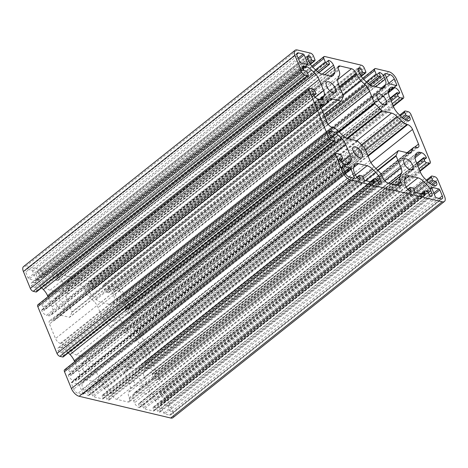 <?xml version="1.0" encoding="UTF-8"?>
<svg xmlns="http://www.w3.org/2000/svg" width="468" height="468" viewBox="0 0 468 468"><rect width="100%" height="100%" fill="white"/><g stroke="black" fill="none" stroke-linecap="round" stroke-linejoin="round"><path stroke-width="0.35" stroke-dasharray="2.34 1.75" d="M57.225 298.04A6.716 3.212 51.5 0 0 55.306 298.315A6.716 3.212 51.5 0 0 55.944 304.071A6.716 3.212 51.5 0 0 61.758 309.096A6.716 3.212 51.5 0 0 63.677 308.821A6.716 3.212 51.5 0 0 63.04 303.059A6.716 3.212 51.5 0 0 57.225 298.04M108.067 310.114A6.716 3.212 51.5 0 0 106.154 310.389A6.716 3.212 51.5 0 0 106.786 316.146A6.716 3.212 51.5 0 0 112.601 321.171A6.716 3.212 51.5 0 0 114.52 320.896A6.716 3.212 51.5 0 0 113.882 315.134A6.716 3.212 51.5 0 0 108.067 310.114M134.743 375.143A6.716 3.212 51.5 0 0 132.824 375.418A6.716 3.212 51.5 0 0 133.456 381.18A6.716 3.212 51.5 0 0 139.277 386.199A6.716 3.212 51.5 0 0 141.19 385.925A6.716 3.212 51.5 0 0 140.558 380.168A6.716 3.212 51.5 0 0 134.743 375.143M83.895 363.069A6.716 3.212 51.5 0 0 81.976 363.344A6.716 3.212 51.5 0 0 82.614 369.1A6.716 3.212 51.5 0 0 88.429 374.125A6.716 3.212 51.5 0 0 90.347 373.85A6.716 3.212 51.5 0 0 89.71 368.094A6.716 3.212 51.5 0 0 83.895 363.069M172.938 417.696A7.903 3.779 51.5 0 0 173.096 412.723L444.6 196.484M113.531 290.429L117.135 299.21A0.989 0.474 51.5 0 0 118.106 300.169L124.968 301.801A0.989 0.474 51.5 0 0 125.248 301.761A0.989 0.474 51.5 0 0 125.272 301.14L122.803 295.127A4.347 2.077 51.5 0 0 118.539 290.885L113.835 289.768A0.989 0.474 51.5 0 0 113.554 289.809A0.989 0.474 51.5 0 0 113.531 290.429L385.035 74.19M160.208 404.229L163.806 413.01A0.989 0.474 51.5 0 0 164.777 413.975L169.48 415.093A4.347 2.077 51.5 0 0 170.721 414.911A4.347 2.077 51.5 0 0 170.808 412.179L168.345 406.165A0.989 0.474 51.5 0 0 167.374 405.2L160.512 403.568A0.989 0.474 51.5 0 0 160.226 403.609A0.989 0.474 51.5 0 0 160.208 404.229L431.712 187.99M36.288 280.01L32.69 271.229A0.989 0.474 51.5 0 0 31.719 270.264L27.015 269.147A4.347 2.077 51.5 0 0 25.775 269.322A4.347 2.077 51.5 0 0 25.687 272.06L28.156 278.074A0.989 0.474 51.5 0 0 29.121 279.039L35.989 280.671A0.989 0.474 51.5 0 0 36.27 280.63A0.989 0.474 51.5 0 0 36.288 280.01L307.084 64.332M82.965 393.81L79.361 385.029A0.989 0.474 51.5 0 0 78.396 384.07L71.528 382.438A0.989 0.474 51.5 0 0 71.247 382.479A0.989 0.474 51.5 0 0 71.23 383.099L73.698 389.113A4.347 2.077 51.5 0 0 77.957 393.354L82.66 394.471A0.989 0.474 51.5 0 0 82.941 394.43A0.989 0.474 51.5 0 0 82.965 393.81L353.755 178.138M428.103 192.342L156.599 408.582L157.698 411.267A0.989 0.474 51.5 0 0 158.67 412.232A4.937 2.358 51.5 0 0 160.079 412.027A4.937 2.358 51.5 0 0 160.179 408.921L159.377 406.955A9.881 4.721 51.5 0 0 155.154 400.766L151.878 397.507A9.881 4.721 51.5 0 0 146.408 394.056L137.744 391.997A9.881 4.721 51.5 0 0 134.924 392.4A9.881 4.721 51.5 0 0 134.228 393.313L133.204 395.554A9.881 4.721 51.5 0 0 133.696 400.86L134.503 402.825A4.937 2.358 51.5 0 0 139.347 407.64A0.989 0.474 51.5 0 0 139.628 407.599A0.989 0.474 51.5 0 0 139.651 406.979L138.551 404.299L408.073 189.634M410.354 187.399L138.85 403.632A0.989 0.474 51.5 0 0 138.569 403.673A0.989 0.474 51.5 0 0 138.551 404.299M138.85 403.632L140.757 404.089L412.261 187.849M414.198 189.774L142.699 406.013A1.977 0.942 51.5 0 0 140.757 404.089M142.699 406.013L143.465 407.885A0.989 0.474 51.5 0 0 144.431 408.851L153.586 411.021A0.989 0.474 51.5 0 0 153.867 410.98A0.989 0.474 51.5 0 0 153.89 410.36L153.118 408.494L422.282 194.115M425.225 190.926L153.726 407.166A1.977 0.942 51.5 0 0 153.159 407.248A1.977 0.942 51.5 0 0 153.118 408.494M153.726 407.166L155.633 407.622L427.132 191.383M156.599 408.582A0.989 0.474 51.5 0 0 155.633 407.622M377.255 180.268L105.756 396.507L106.856 399.192A0.989 0.474 51.5 0 0 107.827 400.158A4.937 2.358 51.5 0 0 109.237 399.953A4.937 2.358 51.5 0 0 109.337 396.846L108.529 394.881A9.881 4.721 51.5 0 0 104.311 388.692L101.029 385.427A9.881 4.721 51.5 0 0 95.56 381.982L86.896 379.922A9.881 4.721 51.5 0 0 84.076 380.326A9.881 4.721 51.5 0 0 83.38 381.239L82.356 383.479A9.881 4.721 51.5 0 0 82.854 388.785L83.661 390.745A4.937 2.358 51.5 0 0 88.505 395.565A0.989 0.474 51.5 0 0 88.785 395.524A0.989 0.474 51.5 0 0 88.803 394.904L87.703 392.219L357.224 177.559M359.512 175.319L88.007 391.558A0.989 0.474 51.5 0 0 87.727 391.599A0.989 0.474 51.5 0 0 87.703 392.219M88.007 391.558L89.914 392.014L361.413 175.775M363.355 177.7L91.851 393.939A1.977 0.942 51.5 0 0 89.914 392.014M91.851 393.939L92.617 395.811A0.989 0.474 51.5 0 0 93.588 396.776L102.738 398.947A0.989 0.474 51.5 0 0 103.024 398.906A0.989 0.474 51.5 0 0 103.042 398.286L102.276 396.414L371.434 182.04M374.382 178.852L102.878 395.091A1.977 0.942 51.5 0 0 102.316 395.173A1.977 0.942 51.5 0 0 102.276 396.414M102.878 395.091L104.785 395.548L376.29 179.308M105.756 396.507A0.989 0.474 51.5 0 0 104.785 395.548M323.844 114.654L69.416 317.298L60.138 315.093A9.881 4.721 51.5 0 0 57.318 315.496A9.881 4.721 51.5 0 0 56.616 316.409L55.218 319.48A9.881 4.721 -128.5 0 1 54.516 320.393A9.881 4.721 -128.5 0 1 51.696 320.791L51 320.627A4.937 2.358 51.5 0 0 49.59 320.826A4.937 2.358 51.5 0 0 49.485 323.938L55.487 338.569A4.937 2.358 51.5 0 0 60.331 343.389L61.033 343.553A9.881 4.721 -128.5 0 1 66.503 346.999L71.001 351.474A9.881 4.721 51.5 0 0 76.471 354.925L85.749 357.125L357.254 140.886M357.804 141.231L86.299 357.47A0.989 0.474 51.5 0 0 85.749 357.125M86.299 357.47L93.097 364.233L364.595 147.993M365.017 148.613L93.518 364.853A0.989 0.474 51.5 0 0 93.097 364.233M93.518 364.853L98.385 376.722A9.881 4.721 51.5 0 0 102.603 382.912L107.102 387.387A9.881 4.721 -128.5 0 1 111.32 393.576L111.688 394.471A4.937 2.358 51.5 0 0 116.532 399.286L127.975 402.006A4.937 2.358 51.5 0 0 129.384 401.801A4.937 2.358 51.5 0 0 129.484 398.695L129.115 397.8A9.881 4.721 -128.5 0 1 128.624 392.494L130.022 389.423A9.881 4.721 51.5 0 0 129.531 384.117L124.658 372.247L377.963 170.504M377.641 170.188L124.611 371.715A0.989 0.474 51.5 0 0 124.658 372.247M124.611 371.715L126.729 367.076L375.991 168.55L126.799 366.982A0.989 0.474 51.5 0 0 126.729 367.076M398.584 150.702L127.08 366.941A0.989 0.474 51.5 0 0 126.799 366.982M127.08 366.941L136.363 369.147A9.881 4.721 51.5 0 0 139.183 368.743A9.881 4.721 51.5 0 0 139.879 367.83L141.283 364.759A9.881 4.721 -128.5 0 1 141.979 363.847A9.881 4.721 -128.5 0 1 144.799 363.449L145.501 363.613A4.937 2.358 51.5 0 0 146.911 363.414A4.937 2.358 51.5 0 0 147.011 360.301L141.008 345.671A4.937 2.358 51.5 0 0 136.165 340.85L135.463 340.686A9.881 4.721 -128.5 0 1 129.993 337.235L125.494 332.766A9.881 4.721 51.5 0 0 120.024 329.314L110.746 327.114L347.496 138.551M346.829 138.3L110.196 326.769A0.989 0.474 51.5 0 0 110.746 327.114M110.196 326.769L103.405 320.007L339.341 132.093M338.809 131.561L102.983 319.387A0.989 0.474 51.5 0 0 103.405 320.007M102.983 319.387L98.11 307.517A9.881 4.721 51.5 0 0 93.892 301.328L89.394 296.852A9.881 4.721 -128.5 0 1 85.176 290.663L84.807 289.768A4.937 2.358 51.5 0 0 79.964 284.954L68.527 282.233A4.937 2.358 51.5 0 0 67.117 282.432A4.937 2.358 51.5 0 0 67.012 285.544L67.38 286.439A9.881 4.721 -128.5 0 1 67.878 291.745L66.474 294.817A9.881 4.721 51.5 0 0 66.971 300.123L71.838 311.992L343.342 95.753M343.389 96.285L71.885 312.525A0.989 0.474 51.5 0 0 71.838 311.992M71.885 312.525L69.767 317.164L341.271 100.924M69.416 317.298A0.989 0.474 51.5 0 0 69.697 317.257A0.989 0.474 51.5 0 0 69.767 317.164M426.377 180.162L159.962 392.354A1.977 0.942 51.5 0 1 160.524 392.272L163.256 392.921A2.966 1.416 -128.5 0 1 166.163 395.811L173.096 412.723M64.531 369.796A2.966 1.416 -128.5 0 1 65.38 369.679L68.112 370.328A1.977 0.942 51.5 0 1 70.048 372.253L71.048 374.692A0.989 0.474 51.5 0 1 71.031 375.313A0.989 0.474 51.5 0 1 70.75 375.354L340.488 160.518M339.768 158.927L68.65 374.856L70.75 375.354M68.65 374.856A0.989 0.474 51.5 0 0 68.369 374.897A0.989 0.474 51.5 0 0 68.351 375.517A4.937 2.358 51.5 0 0 73.195 380.338L344.694 164.098M346.232 164.461L74.728 380.7L73.195 380.338M74.728 380.7A9.881 4.721 51.5 0 0 77.548 380.303A9.881 4.721 51.5 0 0 78.244 379.39L79.267 377.149A9.881 4.721 51.5 0 0 78.776 371.844L74.634 361.752M68.293 352.866L66.731 351.31A9.881 4.721 51.5 0 0 61.261 347.864L329.566 134.17M329.302 132.789L59.723 347.496L61.261 347.864M59.723 347.496A4.937 2.358 51.5 0 0 58.313 347.701A4.937 2.358 51.5 0 0 58.213 350.807A0.989 0.474 51.5 0 0 59.184 351.772L330.683 135.533M63.209 356.914A1.977 0.942 51.5 0 0 63.25 355.674L62.25 353.235A0.989 0.474 51.5 0 0 61.279 352.269L59.184 351.772M37.861 304.767A2.966 1.416 -128.5 0 1 38.709 304.65L41.441 305.294A1.977 0.942 51.5 0 1 43.378 307.224L44.378 309.664A0.989 0.474 51.5 0 1 44.361 310.284A0.989 0.474 51.5 0 1 44.08 310.325L313.817 95.49M313.098 93.892L41.98 309.828L44.08 310.325M41.98 309.828A0.989 0.474 51.5 0 0 41.699 309.869A0.989 0.474 51.5 0 0 41.675 310.489A4.937 2.358 51.5 0 0 46.525 315.309L318.024 99.07M319.562 99.432L48.058 315.672L46.525 315.309M48.058 315.672A9.881 4.721 51.5 0 0 50.877 315.268A9.881 4.721 51.5 0 0 51.574 314.361L52.597 312.121A9.881 4.721 51.5 0 0 52.1 306.815L47.964 296.724M41.623 287.838L40.061 286.281A9.881 4.721 51.5 0 0 34.591 282.83L302.895 69.141M302.632 67.761L33.052 282.467L34.591 282.83M33.052 282.467A4.937 2.358 51.5 0 0 31.643 282.666A4.937 2.358 51.5 0 0 31.543 285.778A0.989 0.474 51.5 0 0 32.514 286.744L304.013 70.504M36.539 291.886A1.977 0.942 51.5 0 0 36.58 290.64L35.58 288.2A0.989 0.474 51.5 0 0 34.609 287.241L32.514 286.744M23.564 266.544A7.903 3.779 -128.5 0 1 25.816 266.222L39.037 269.363A2.966 1.416 -128.5 0 1 41.944 272.253L43.378 275.746A1.977 0.942 51.5 0 1 43.337 276.992A1.977 0.942 51.5 0 1 42.775 277.074L40.868 276.617A0.989 0.474 51.5 0 1 39.897 275.658L308.81 61.478M307.71 58.798L38.797 272.973L39.897 275.658M38.797 272.973A0.989 0.474 51.5 0 0 37.826 272.007A4.937 2.358 51.5 0 0 36.416 272.212A4.937 2.358 51.5 0 0 36.317 275.319L307.821 59.079M308.623 61.045L37.124 277.284L36.317 275.319M37.124 277.284A9.881 4.721 51.5 0 0 41.342 283.473L44.624 286.732A9.881 4.721 51.5 0 0 50.094 290.183L58.757 292.243A9.881 4.721 51.5 0 0 61.577 291.839A9.881 4.721 51.5 0 0 62.273 290.926L63.297 288.686A9.881 4.721 51.5 0 0 62.8 283.38L324.804 74.704M322.282 74.108L61.992 281.414L62.8 283.38M61.992 281.414A4.937 2.358 51.5 0 0 57.149 276.6A0.989 0.474 51.5 0 0 56.868 276.635A0.989 0.474 51.5 0 0 56.85 277.261L328.349 61.021M311.887 66.216L52.428 272.862A2.966 1.416 -128.5 0 0 52.369 274.728L53.802 278.226A1.977 0.942 51.5 0 0 55.739 280.151L57.646 280.601A0.989 0.474 51.5 0 0 57.927 280.566A0.989 0.474 51.5 0 0 57.95 279.94L56.85 277.261M52.428 272.862A2.966 1.416 -128.5 0 1 53.276 272.745L89.885 281.438A2.966 1.416 -128.5 0 1 92.787 284.328L94.22 287.826A1.977 0.942 51.5 0 1 94.185 289.066A1.977 0.942 51.5 0 1 93.618 289.148L91.71 288.692A0.989 0.474 51.5 0 1 90.745 287.732L359.658 73.552M358.558 70.873L89.645 285.047L90.745 287.732M89.645 285.047A0.989 0.474 51.5 0 0 88.674 284.082A4.937 2.358 51.5 0 0 87.264 284.287A4.937 2.358 51.5 0 0 87.165 287.393L358.663 71.154M359.471 73.119L87.966 289.359L87.165 287.393M87.966 289.359A9.881 4.721 51.5 0 0 92.184 295.548L95.466 298.812A9.881 4.721 51.5 0 0 100.936 302.258L109.6 304.317A9.881 4.721 51.5 0 0 112.419 303.913A9.881 4.721 51.5 0 0 113.116 303.001L114.139 300.76A9.881 4.721 51.5 0 0 113.648 295.454L375.646 86.779M373.131 86.182L112.841 293.494L113.648 295.454M112.841 293.494A4.937 2.358 51.5 0 0 107.997 288.674A0.989 0.474 51.5 0 0 107.71 288.715A0.989 0.474 51.5 0 0 107.693 289.335L379.197 73.096M362.735 78.291L103.276 284.936A2.966 1.416 -128.5 0 0 103.212 286.802L104.645 290.3A1.977 0.942 51.5 0 0 106.587 292.225L108.488 292.681A0.989 0.474 51.5 0 0 108.775 292.64A0.989 0.474 51.5 0 0 108.792 292.014L107.693 289.335M103.276 284.936A2.966 1.416 -128.5 0 1 104.118 284.819L117.339 287.955A7.903 3.779 -128.5 0 1 125.091 295.665L132.023 312.577A2.966 1.416 -128.5 0 1 131.964 314.443A2.966 1.416 -128.5 0 1 131.116 314.56L128.384 313.911A1.977 0.942 51.5 0 1 126.448 311.986L125.447 309.547A0.989 0.474 51.5 0 1 125.465 308.927A0.989 0.474 51.5 0 1 125.752 308.886L397.25 92.646M399.35 93.144L127.846 309.383L125.752 308.886M127.846 309.383A0.989 0.474 51.5 0 0 128.127 309.342A0.989 0.474 51.5 0 0 128.15 308.722A4.937 2.358 51.5 0 0 123.306 303.902L388.411 92.758M388.692 90.944L121.768 303.539L123.306 303.902M121.768 303.539A9.881 4.721 51.5 0 0 118.948 303.937A9.881 4.721 51.5 0 0 118.252 304.849L117.228 307.09A9.881 4.721 51.5 0 0 117.725 312.396L122.271 323.476A9.881 4.721 51.5 0 0 126.489 329.665L129.771 332.929A9.881 4.721 51.5 0 0 135.24 336.375L406.739 120.136M408.277 120.504L136.773 336.744L135.24 336.375M136.773 336.744A4.937 2.358 51.5 0 0 138.183 336.539A4.937 2.358 51.5 0 0 138.282 333.432A0.989 0.474 51.5 0 0 137.317 332.467L404.838 119.398M420.036 171.276L158.634 379.472A2.966 1.416 -128.5 0 0 158.699 377.606L139.493 330.782A2.966 1.416 -128.5 0 0 136.586 327.892L133.854 327.243A1.977 0.942 51.5 0 0 133.286 327.325A1.977 0.942 51.5 0 0 133.251 328.565L134.252 331.005A0.989 0.474 51.5 0 0 135.217 331.97L137.317 332.467M158.634 379.472A2.966 1.416 -128.5 0 1 157.792 379.589L155.054 378.94A1.977 0.942 51.5 0 1 153.118 377.015L152.118 374.575A0.989 0.474 51.5 0 1 152.141 373.955A0.989 0.474 51.5 0 1 152.422 373.914L423.92 157.675M426.02 158.172L154.516 374.412L152.422 373.914M154.516 374.412A0.989 0.474 51.5 0 0 154.803 374.371A0.989 0.474 51.5 0 0 154.82 373.751A4.937 2.358 51.5 0 0 149.976 368.93L415.081 157.786M415.362 155.979L148.438 368.568L149.976 368.93M148.438 368.568A9.881 4.721 51.5 0 0 145.618 368.971A9.881 4.721 51.5 0 0 144.922 369.878L143.898 372.118A9.881 4.721 51.5 0 0 144.396 377.424L148.941 388.504A9.881 4.721 51.5 0 0 153.159 394.694L156.441 397.958A9.881 4.721 51.5 0 0 161.91 401.409L433.409 185.17M434.947 185.533L163.443 401.772L161.91 401.409M163.443 401.772A4.937 2.358 51.5 0 0 164.853 401.573A4.937 2.358 51.5 0 0 164.952 398.461A0.989 0.474 51.5 0 0 163.987 397.496L431.508 184.427M159.962 392.354A1.977 0.942 51.5 0 0 159.921 393.6L160.922 396.033A0.989 0.474 51.5 0 0 161.887 396.999L163.987 397.496M389.604 83.93L118.106 300.169M124.968 301.801L396.472 85.562M117.135 299.21L388.639 82.971M386.41 77.536L118.539 290.885M113.835 289.768L384.953 73.833M388.797 83.269L122.803 295.127M396.063 85.463L125.272 301.14M436.281 197.736L164.777 413.975M169.48 415.093L440.985 198.853M163.806 413.01L435.31 196.771M433.772 193.027L167.374 405.2M160.512 403.568L431.625 187.639M439.189 198.426L170.808 412.179M168.345 406.165L434.31 194.331M298.122 58.09L31.719 270.264M27.015 269.147L296.829 54.253M32.69 271.229L298.654 59.401M300.626 62.8L29.121 279.039M35.989 280.671L307.488 64.432M297.192 55.821L25.687 272.06M28.156 278.074L299.655 61.834M344.793 171.891L78.396 384.07M71.528 382.438L342.646 166.503M79.361 385.029L345.337 173.195M349.461 177.115L77.957 393.354M82.66 394.471L354.165 178.232M345.197 172.873L73.698 389.113M342.728 166.86L71.23 383.099M405.727 177.074L134.228 393.313M133.204 395.554L404.703 179.314M404.662 179.408L137.744 391.997M406.242 187.106L146.408 394.056M413.724 188.955L151.878 397.507M416.38 192.717L155.154 400.766M428.284 192.787L159.377 406.955M160.179 408.921L429.086 194.746M430.174 195.993L158.67 412.232M415.935 192.611L144.431 408.851M153.586 411.021L425.084 194.782M139.347 407.64L410.851 191.4M406.008 186.586L134.503 402.825M133.696 400.86L405.2 184.62M354.884 164.999L83.38 381.239M82.356 383.479L353.861 167.24M353.82 167.333L86.896 379.922M355.399 175.032L95.56 381.982M362.875 176.881L101.029 385.427M365.531 180.642L104.311 388.692M377.436 180.706L108.529 394.881M109.337 396.846L378.243 182.672M379.326 183.918L107.827 400.158M365.087 180.537L93.588 396.776M102.738 398.947L374.242 182.707M88.505 395.565L360.003 179.326M355.159 174.505L83.661 390.745M82.854 388.785L354.352 172.546M338.007 130.765L66.503 346.999M71.001 351.474L342.506 135.234M61.033 343.553L332.537 127.314M60.331 343.389L331.835 127.15M326.992 122.329L55.487 338.569M320.99 107.698L49.485 323.938M320.58 105.92L51 320.627M320.65 106.587L51.696 320.791M55.218 319.48L326.717 103.241M328.121 100.17L56.616 316.409M327.05 102.504L60.138 315.093M338.469 83.883L66.971 300.123M337.978 78.577L66.474 294.817M339.376 75.506L67.878 291.745M67.38 286.439L338.885 70.2M67.012 285.544L338.516 69.305M338.107 67.527L68.527 282.233M337.685 79.689L79.964 284.954M339.663 86.791L84.807 289.768M340.031 87.686L85.176 290.663M89.394 296.852L342.985 94.881M324.932 117.316L93.892 301.328M328.138 124.312L98.11 307.517M356.756 140.769L120.024 329.314M361.436 144.846L125.494 332.766M365.461 149.696L129.993 337.235M135.463 340.686L367.877 155.581M136.165 340.85L368.1 156.125M370.919 162.56L141.008 345.671M414.695 147.104L147.011 360.301M417 147.373L145.501 363.613M416.304 147.209L144.799 363.449M141.283 364.759L407.412 152.802M409.64 152.983L139.879 367.83M407.862 152.907L136.363 369.147M384.807 180.8L129.531 384.117M388.885 183.251L130.022 389.423M390.774 183.702L128.624 392.494M129.115 397.8L396.291 185.012M129.484 398.695L397.437 185.281M399.473 185.767L127.975 402.006M388.036 183.046L116.532 399.286M383.193 178.232L111.688 394.471M382.824 177.337L111.32 393.576M107.102 387.387L378.606 171.148M374.107 166.672L102.603 382.912M369.89 160.483L98.385 376.722M347.976 138.686L76.471 354.925M166.163 395.811L437.668 179.577M163.256 392.921L434.76 176.682M160.524 392.272L432.028 176.032M164.952 398.461L432.929 185.035M427.939 181.719L156.441 397.958M153.159 394.694L424.663 178.46M420.44 172.265L148.941 388.504M144.396 377.424L415.9 161.185M415.403 155.879L143.898 372.118M144.922 369.878L416.426 153.639M425.611 158.079L154.82 373.751M418.989 168.732L155.054 378.94M157.792 379.589L419.866 170.861M158.699 377.606L430.197 161.366M139.493 330.782L410.998 114.543M136.586 327.892L408.09 111.653M133.854 327.243L405.352 111.004M138.282 333.432L406.259 120.001M401.269 116.69L129.771 332.929M126.489 329.665L397.987 113.426M393.769 107.236L122.271 323.476M117.725 312.396L389.224 96.156M388.732 90.85L117.228 307.09M118.252 304.849L389.756 88.61M398.941 93.044L128.15 308.722M392.319 103.697L128.384 313.911M131.116 314.56L393.196 105.832M132.023 312.577L403.527 96.338M125.091 295.665L396.595 79.425M117.339 287.955L388.844 71.715M104.118 284.819L375.623 68.58M103.212 286.802L363.712 79.326M104.645 290.3L366.298 81.906M107.997 288.674L379.115 72.739M381.163 88.089L114.139 300.76M113.116 303.001L382.877 88.148M381.104 88.078L109.6 304.317M100.936 302.258L372.44 86.018M366.97 82.573L95.466 298.812M92.184 295.548L363.689 79.308M358.254 69.375L88.674 284.082M365.724 71.586L94.22 287.826M92.787 284.328L364.291 68.088M89.885 281.438L361.384 65.198M53.276 272.745L324.774 56.505M52.369 274.728L312.864 67.252L41.342 283.473M53.802 278.226L315.455 69.831M57.149 276.6L328.267 60.664M330.32 76.015L63.297 288.686M62.273 290.926L332.034 76.073M330.256 76.003L58.757 292.243M50.094 290.183L321.592 73.944M316.122 70.492L44.624 286.732M307.412 57.301L37.826 272.007M314.882 59.506L43.378 275.746M41.944 272.253L313.443 56.014M39.037 269.363L310.541 53.124M25.816 266.222L297.32 49.982M31.543 285.778L303.048 69.539M307.587 73.207L40.061 286.281M52.1 306.815L315.21 97.262M319.621 99.45L52.597 312.121M51.574 314.361L321.335 99.508M313.18 94.249L41.675 310.489M312.946 89.06L41.441 305.294M38.709 304.65L310.208 88.411M58.213 350.807L329.718 134.568M334.257 138.236L66.731 351.31M78.776 371.844L341.88 162.291M346.291 164.479L79.267 377.149M78.244 379.39L348.005 164.537M339.85 159.278L68.351 375.517M339.616 154.089L68.112 370.328M65.38 369.679L336.884 153.44M429.203 195.027L157.698 411.267M414.964 191.646L143.465 407.885M153.89 410.36L424.681 194.688M139.651 406.979L410.465 191.289M378.355 182.953L106.856 399.192M364.122 179.572L92.617 395.811M103.042 398.286L373.833 182.614M88.803 394.904L359.623 179.209M159.921 393.6L427.056 180.835M417.918 166.117L153.118 377.015M133.251 328.565L400.38 115.807M391.248 101.082L126.448 311.986M106.587 292.225L368.304 83.778M361.08 76.126L93.618 289.148M55.739 280.151L317.462 71.703M310.237 64.052L42.775 277.074M36.58 290.64L308.079 74.4M314.882 90.985L43.378 307.224M63.25 355.674L334.749 139.435M341.552 156.014L70.048 372.253M160.922 396.033L428.893 182.608M429.987 183.474L161.887 396.999M416.918 163.677L152.118 374.575M134.252 331.005L402.223 117.573M403.317 118.439L135.217 331.97M390.248 98.643L125.447 309.547M108.488 292.681L369.597 84.72M380.297 75.781L108.792 292.014M360.278 74.792L91.71 288.692M57.646 280.601L318.749 72.645M329.449 63.701L57.95 279.94M309.43 62.718L40.868 276.617M35.58 288.2L307.078 71.967M306.113 71.001L34.609 287.241M315.882 93.424L44.378 309.664M62.25 353.235L333.748 136.995M332.783 136.03L61.279 352.269M342.553 158.453L71.048 374.692M326.81 82.076L55.306 298.315M377.653 94.15L106.154 310.389M404.323 159.179L132.824 375.418M353.48 147.104L81.976 363.344M335.176 92.582L63.677 308.821M386.024 104.656L114.52 320.896M412.694 169.685L141.19 385.925M361.846 157.611L90.347 373.85M442.225 198.678L170.721 414.911M297.279 53.089L25.775 269.322M406.423 176.161L134.924 392.4M431.584 195.788L160.079 412.027M355.581 164.087L84.076 380.326M380.736 183.713L109.237 399.953M321.089 104.586L49.59 320.826M321.13 108.044L54.516 320.393M328.817 99.257L57.318 315.496M338.616 66.199L67.117 282.432M418.41 147.174L146.911 363.414M407.066 152.72L141.979 363.847M410.682 152.504L139.183 368.743M400.883 185.568L129.384 401.801M436.357 185.334L164.853 401.573M417.123 152.732L145.618 368.971M409.687 120.299L138.183 336.539M390.452 87.697L118.948 303.937M393.366 106.248L131.964 314.443M383.924 87.674L112.419 303.913M358.763 68.047L87.264 284.287M333.076 75.6L61.577 291.839M307.921 55.973L36.416 272.212M303.147 66.427L31.643 282.666M322.382 99.029L50.877 315.268M329.817 131.461L58.313 347.701M349.052 164.063L77.548 380.303M396.753 85.521L125.248 301.761M385.059 73.57L113.554 289.809M431.73 187.37L160.226 403.609M307.774 64.391L36.27 280.63M342.751 166.239L71.247 382.479M354.446 178.191L82.941 394.43M425.371 194.741L153.867 410.98M411.132 191.365L139.628 407.599M374.523 182.666L103.024 398.906M360.29 179.285L88.785 395.524M323.903 114.795L69.697 317.257M426.301 158.131L154.803 374.371M399.707 115.134L133.286 327.325M399.631 93.103L128.127 309.342M379.215 72.476L107.71 288.715M361.243 76.366L94.185 289.066M328.372 60.401L56.868 276.635M310.401 64.291L43.337 276.992M313.197 93.629L41.699 309.869M339.873 158.658L68.369 374.897M421.106 193.84L153.159 407.248M407.745 189.288L138.569 403.673M370.264 181.765L102.316 395.173M356.903 177.214L87.727 391.599M416.731 163.221L152.141 373.955M390.06 98.186L125.465 308.927M369.726 84.802L108.775 292.64M318.878 72.727L57.927 280.566M313.893 95.612L44.361 310.284M340.564 160.641L71.031 375.313"/><path stroke-width="0.7" d="M328.723 81.801A6.716 3.212 51.5 0 0 326.81 82.076A6.716 3.212 51.5 0 0 327.442 87.832A6.716 3.212 51.5 0 0 333.257 92.857A6.716 3.212 51.5 0 0 335.176 92.582A6.716 3.212 51.5 0 0 334.544 86.82A6.716 3.212 51.5 0 0 328.723 81.801M379.571 93.875A6.716 3.212 51.5 0 0 377.653 94.15A6.716 3.212 51.5 0 0 378.29 99.906A6.716 3.212 51.5 0 0 384.105 104.931A6.716 3.212 51.5 0 0 386.024 104.656A6.716 3.212 51.5 0 0 385.386 98.9A6.716 3.212 51.5 0 0 379.571 93.875M406.242 158.904A6.716 3.212 51.5 0 0 404.323 159.179A6.716 3.212 51.5 0 0 404.96 164.941A6.716 3.212 51.5 0 0 410.775 169.96A6.716 3.212 51.5 0 0 412.694 169.685A6.716 3.212 51.5 0 0 412.056 163.929A6.716 3.212 51.5 0 0 406.242 158.904M355.399 146.829A6.716 3.212 51.5 0 0 353.48 147.104A6.716 3.212 51.5 0 0 354.118 152.866A6.716 3.212 51.5 0 0 359.933 157.886A6.716 3.212 51.5 0 0 361.846 157.611A6.716 3.212 51.5 0 0 361.214 151.854A6.716 3.212 51.5 0 0 355.399 146.829M431.508 184.427L435.486 181.256L433.391 180.759A0.989 0.474 -128.5 0 1 432.42 179.8L431.42 177.36A1.977 0.942 -128.5 0 1 431.461 176.114A1.977 0.942 -128.5 0 1 432.028 176.032L434.76 176.682A2.966 1.416 -128.5 0 1 437.668 179.577L444.6 196.484A7.903 3.779 -128.5 0 1 444.436 201.456A7.903 3.779 -128.5 0 1 442.184 201.778L350.661 180.045A7.903 3.779 -128.5 0 1 342.909 172.335L335.977 155.423A2.966 1.416 -128.5 0 1 336.036 153.557A2.966 1.416 -128.5 0 1 336.884 153.44L339.616 154.089A1.977 0.942 -128.5 0 1 341.552 156.014L342.553 158.453A0.989 0.474 -128.5 0 1 342.535 159.073A0.989 0.474 -128.5 0 1 342.248 159.114L340.154 158.617L339.768 158.927M342.909 172.335L71.405 388.575A7.903 3.779 51.5 0 0 79.156 396.285L170.68 418.018A7.903 3.779 51.5 0 0 172.938 417.696L444.436 201.456M390.043 74.646A4.347 2.077 51.5 0 1 394.302 78.887L396.77 84.901A0.989 0.474 -128.5 0 1 396.753 85.521A0.989 0.474 -128.5 0 1 396.472 85.562L389.604 83.93A0.989 0.474 -128.5 0 1 388.639 82.971L385.035 74.19A0.989 0.474 -128.5 0 1 385.059 73.57A0.989 0.474 -128.5 0 1 385.339 73.529L390.043 74.646L386.41 77.536M442.313 195.94A4.347 2.077 51.5 0 1 442.225 198.678A4.347 2.077 51.5 0 1 440.985 198.853L436.281 197.736A0.989 0.474 -128.5 0 1 435.31 196.771L431.712 187.99A0.989 0.474 -128.5 0 1 431.73 187.37A0.989 0.474 -128.5 0 1 432.011 187.329L438.879 188.961A0.989 0.474 -128.5 0 1 439.844 189.926L442.313 195.94L439.189 198.426M303.223 54.025A0.989 0.474 -128.5 0 1 304.194 54.99L307.792 63.771A0.989 0.474 -128.5 0 1 307.774 64.391A0.989 0.474 -128.5 0 1 307.488 64.432L300.626 62.8A0.989 0.474 -128.5 0 1 299.655 61.834L297.192 55.821A4.347 2.077 51.5 0 1 297.279 53.089A4.347 2.077 51.5 0 1 298.52 52.907L303.223 54.025L298.122 58.09M349.894 167.831A0.989 0.474 -128.5 0 1 350.865 168.79L354.469 177.571A0.989 0.474 -128.5 0 1 354.446 178.191A0.989 0.474 -128.5 0 1 354.165 178.232L349.461 177.115A4.347 2.077 51.5 0 1 345.197 172.873L342.728 166.86A0.989 0.474 -128.5 0 1 342.751 166.239A0.989 0.474 -128.5 0 1 343.032 166.198L349.894 167.831L344.793 171.891M409.243 175.757A9.881 4.721 51.5 0 0 406.423 176.161A9.881 4.721 51.5 0 0 405.727 177.074L404.703 179.314A9.881 4.721 51.5 0 0 405.2 184.62L406.008 186.586A4.937 2.358 51.5 0 0 410.851 191.4A0.989 0.474 -128.5 0 0 411.132 191.365A0.989 0.474 -128.5 0 0 411.15 190.739L410.05 188.06A0.989 0.474 -128.5 0 1 410.073 187.434A0.989 0.474 -128.5 0 1 410.354 187.399L412.261 187.849A1.977 0.942 -128.5 0 1 414.198 189.774L414.964 191.646A0.989 0.474 -128.5 0 0 415.935 192.611L425.084 194.782A0.989 0.474 -128.5 0 0 425.371 194.741A0.989 0.474 -128.5 0 0 425.389 194.121L424.622 192.254A1.977 0.942 -128.5 0 1 424.663 191.008A1.977 0.942 -128.5 0 1 425.225 190.926L427.132 191.383A0.989 0.474 -128.5 0 1 428.103 192.342L429.203 195.027A0.989 0.474 -128.5 0 0 430.174 195.993A4.937 2.358 51.5 0 0 431.584 195.788A4.937 2.358 51.5 0 0 431.683 192.681L430.876 190.716A9.881 4.721 51.5 0 0 426.658 184.527L423.376 181.268A9.881 4.721 51.5 0 0 417.906 177.817L409.243 175.757L404.662 179.408M358.4 163.683A9.881 4.721 51.5 0 0 355.581 164.087A9.881 4.721 51.5 0 0 354.884 164.999L353.861 167.24A9.881 4.721 51.5 0 0 354.352 172.546L355.159 174.505A4.937 2.358 51.5 0 0 360.003 179.326A0.989 0.474 -128.5 0 0 360.29 179.285A0.989 0.474 -128.5 0 0 360.307 178.665L359.208 175.986A0.989 0.474 -128.5 0 1 359.225 175.36A0.989 0.474 -128.5 0 1 359.512 175.319L361.413 175.775A1.977 0.942 -128.5 0 1 363.355 177.7L364.122 179.572A0.989 0.474 -128.5 0 0 365.087 180.537L374.242 182.707A0.989 0.474 -128.5 0 0 374.523 182.666A0.989 0.474 -128.5 0 0 374.546 182.046L373.78 180.174A1.977 0.942 -128.5 0 1 373.815 178.934A1.977 0.942 -128.5 0 1 374.382 178.852L376.29 179.308A0.989 0.474 -128.5 0 1 377.255 180.268L378.355 182.953A0.989 0.474 -128.5 0 0 379.326 183.918A4.937 2.358 51.5 0 0 380.736 183.713A4.937 2.358 51.5 0 0 380.835 180.607L380.034 178.641A9.881 4.721 51.5 0 0 375.816 172.452L372.534 169.188A9.881 4.721 51.5 0 0 367.064 165.742L358.4 163.683L353.82 167.333M356.68 74.424L356.312 73.529A4.937 2.358 51.5 0 0 351.468 68.714L340.025 65.994A4.937 2.358 51.5 0 0 338.616 66.199A4.937 2.358 51.5 0 0 338.516 69.305L338.885 70.2A9.881 4.721 -128.5 0 1 339.376 75.506L337.978 78.577A9.881 4.721 51.5 0 0 338.469 83.883L343.342 95.753A0.989 0.474 -128.5 0 1 343.389 96.285L341.271 100.924A0.989 0.474 -128.5 0 1 341.201 101.018A0.989 0.474 -128.5 0 1 340.92 101.059L331.636 98.853A9.881 4.721 51.5 0 0 328.817 99.257A9.881 4.721 51.5 0 0 328.121 100.17L326.717 103.241A9.881 4.721 -128.5 0 1 326.02 104.153A9.881 4.721 -128.5 0 1 323.201 104.551L322.499 104.387A4.937 2.358 51.5 0 0 321.089 104.586A4.937 2.358 51.5 0 0 320.99 107.698L326.992 122.329A4.937 2.358 51.5 0 0 331.835 127.15L332.537 127.314A9.881 4.721 -128.5 0 1 338.007 130.765L342.506 135.234A9.881 4.721 51.5 0 0 347.976 138.686L357.254 140.886A0.989 0.474 -128.5 0 1 357.804 141.231L364.595 147.993A0.989 0.474 -128.5 0 1 365.017 148.613L369.89 160.483A9.881 4.721 51.5 0 0 374.107 166.672L378.606 171.148A9.881 4.721 -128.5 0 1 382.824 177.337L383.193 178.232A4.937 2.358 51.5 0 0 388.036 183.046L399.473 185.767A4.937 2.358 51.5 0 0 400.883 185.568A4.937 2.358 51.5 0 0 400.988 182.456L400.62 181.561A9.881 4.721 -128.5 0 1 400.122 176.255L401.526 173.183A9.881 4.721 51.5 0 0 401.029 167.877L396.162 156.008A0.989 0.474 -128.5 0 1 396.115 155.475L398.233 150.836A0.989 0.474 -128.5 0 1 398.303 150.743A0.989 0.474 -128.5 0 1 398.584 150.702L407.862 152.907A9.881 4.721 51.5 0 0 410.682 152.504A9.881 4.721 51.5 0 0 411.384 151.591L412.782 148.52A9.881 4.721 -128.5 0 1 413.484 147.607A9.881 4.721 -128.5 0 1 416.304 147.209L417 147.373A4.937 2.358 51.5 0 0 418.41 147.174A4.937 2.358 51.5 0 0 418.515 144.062L412.513 129.431A4.937 2.358 51.5 0 0 407.669 124.611L406.967 124.447A9.881 4.721 -128.5 0 1 401.497 121.001L396.999 116.526A9.881 4.721 51.5 0 0 391.529 113.075L382.251 110.875A0.989 0.474 -128.5 0 1 381.701 110.53L374.903 103.767A0.989 0.474 -128.5 0 1 374.482 103.147L369.615 91.278A9.881 4.721 51.5 0 0 365.397 85.088L360.898 80.613A9.881 4.721 -128.5 0 1 356.68 74.424L340.031 87.686M435.486 181.256A0.989 0.474 -128.5 0 1 436.457 182.222A4.937 2.358 51.5 0 1 436.357 185.334A4.937 2.358 51.5 0 1 434.947 185.533L433.409 185.17A9.881 4.721 51.5 0 1 427.939 181.719L424.663 178.46A9.881 4.721 51.5 0 1 420.44 172.265L415.9 161.185A9.881 4.721 51.5 0 1 415.403 155.879L416.426 153.639A9.881 4.721 51.5 0 1 417.123 152.732A9.881 4.721 51.5 0 1 419.942 152.328L415.362 155.979M404.838 119.398L408.816 116.228L406.721 115.731A0.989 0.474 -128.5 0 1 405.75 114.765L404.75 112.326A1.977 0.942 -128.5 0 1 404.791 111.086A1.977 0.942 -128.5 0 1 405.352 111.004L408.09 111.653A2.966 1.416 -128.5 0 1 410.998 114.543L430.197 161.366A2.966 1.416 -128.5 0 1 430.139 163.233A2.966 1.416 -128.5 0 1 429.291 163.35L426.559 162.706A1.977 0.942 -128.5 0 1 424.622 160.776L423.622 158.336A0.989 0.474 -128.5 0 1 423.639 157.716A0.989 0.474 -128.5 0 1 423.92 157.675L426.02 158.172A0.989 0.474 -128.5 0 0 426.301 158.131A0.989 0.474 -128.5 0 0 426.325 157.511A4.937 2.358 51.5 0 0 421.475 152.691L419.942 152.328M408.816 116.228A0.989 0.474 -128.5 0 1 409.787 117.193A4.937 2.358 51.5 0 1 409.687 120.299A4.937 2.358 51.5 0 1 408.277 120.504L406.739 120.136A9.881 4.721 51.5 0 1 401.269 116.69L397.987 113.426A9.881 4.721 51.5 0 1 393.769 107.236L389.224 96.156A9.881 4.721 51.5 0 1 388.732 90.85L389.756 88.61A9.881 4.721 51.5 0 1 390.452 87.697A9.881 4.721 51.5 0 1 393.272 87.3L388.692 90.944M340.154 158.617A0.989 0.474 -128.5 0 0 339.873 158.658A0.989 0.474 -128.5 0 0 339.85 159.278A4.937 2.358 51.5 0 0 344.694 164.098L346.232 164.461A9.881 4.721 51.5 0 0 349.052 164.063A9.881 4.721 51.5 0 0 349.748 163.151L350.772 160.91A9.881 4.721 51.5 0 0 350.275 155.604L345.729 144.524A9.881 4.721 51.5 0 0 341.511 138.335L338.229 135.071A9.881 4.721 51.5 0 0 332.76 131.625L331.227 131.256A4.937 2.358 51.5 0 0 329.817 131.461A4.937 2.358 51.5 0 0 329.718 134.568A0.989 0.474 -128.5 0 0 330.683 135.533L332.783 136.03A0.989 0.474 -128.5 0 1 333.748 136.995L334.749 139.435A1.977 0.942 -128.5 0 1 334.714 140.675A1.977 0.942 -128.5 0 1 334.146 140.757L331.414 140.107A2.966 1.416 -128.5 0 1 328.507 137.218L309.301 90.394A2.966 1.416 -128.5 0 1 309.366 88.528A2.966 1.416 -128.5 0 1 310.208 88.411L312.946 89.06A1.977 0.942 -128.5 0 1 314.882 90.985L315.882 93.424A0.989 0.474 -128.5 0 1 315.859 94.045A0.989 0.474 -128.5 0 1 315.578 94.086L313.484 93.588A0.989 0.474 -128.5 0 0 313.197 93.629A0.989 0.474 -128.5 0 0 313.18 94.249A4.937 2.358 51.5 0 0 318.024 99.07L319.562 99.432A9.881 4.721 51.5 0 0 322.382 99.029A9.881 4.721 51.5 0 0 323.078 98.122L324.102 95.882A9.881 4.721 51.5 0 0 323.604 90.576L319.059 79.496A9.881 4.721 51.5 0 0 314.841 73.306L311.559 70.042A9.881 4.721 51.5 0 0 306.09 66.591L304.557 66.228A4.937 2.358 51.5 0 0 303.147 66.427A4.937 2.358 51.5 0 0 303.048 69.539A0.989 0.474 -128.5 0 0 304.013 70.504L306.113 71.001A0.989 0.474 -128.5 0 1 307.078 71.967L308.079 74.4A1.977 0.942 -128.5 0 1 308.038 75.646A1.977 0.942 -128.5 0 1 307.476 75.728L304.744 75.079A2.966 1.416 -128.5 0 1 301.837 72.189L294.904 55.277A7.903 3.779 -128.5 0 1 295.062 50.304A7.903 3.779 -128.5 0 1 297.32 49.982L310.541 53.124A2.966 1.416 -128.5 0 1 313.443 56.014L314.882 59.506A1.977 0.942 -128.5 0 1 314.841 60.752A1.977 0.942 -128.5 0 1 314.274 60.834L312.367 60.378A0.989 0.474 -128.5 0 1 311.401 59.418L310.302 56.733A0.989 0.474 -128.5 0 0 309.33 55.768A4.937 2.358 51.5 0 0 307.921 55.973A4.937 2.358 51.5 0 0 307.821 59.079L308.623 61.045A9.881 4.721 51.5 0 0 312.846 67.234L316.122 70.492A9.881 4.721 51.5 0 0 321.592 73.944L330.256 76.003A9.881 4.721 51.5 0 0 333.076 75.6A9.881 4.721 51.5 0 0 333.772 74.687L334.795 72.446A9.881 4.721 51.5 0 0 334.304 67.14L333.497 65.175A4.937 2.358 51.5 0 0 328.653 60.36A0.989 0.474 -128.5 0 0 328.372 60.401A0.989 0.474 -128.5 0 0 328.349 61.021L329.449 63.701A0.989 0.474 -128.5 0 1 329.431 64.327A0.989 0.474 -128.5 0 1 329.15 64.368L327.243 63.911A1.977 0.942 -128.5 0 1 325.301 61.987L323.868 58.488A2.966 1.416 -128.5 0 1 323.932 56.622A2.966 1.416 -128.5 0 1 324.774 56.505L361.384 65.198A2.966 1.416 -128.5 0 1 364.291 68.088L365.724 71.586A1.977 0.942 -128.5 0 1 365.683 72.827A1.977 0.942 -128.5 0 1 365.122 72.909L363.215 72.452A0.989 0.474 -128.5 0 1 362.244 71.493L361.144 68.808A0.989 0.474 -128.5 0 0 360.173 67.842A4.937 2.358 51.5 0 0 358.763 68.047A4.937 2.358 51.5 0 0 358.663 71.154L359.471 73.119A9.881 4.721 51.5 0 0 363.689 79.308L366.97 82.573A9.881 4.721 51.5 0 0 372.44 86.018L381.104 88.078A9.881 4.721 51.5 0 0 383.924 87.674A9.881 4.721 51.5 0 0 384.62 86.761L385.644 84.521A9.881 4.721 51.5 0 0 385.146 79.215L384.339 77.255A4.937 2.358 51.5 0 0 379.495 72.435A0.989 0.474 -128.5 0 0 379.215 72.476A0.989 0.474 -128.5 0 0 379.197 73.096L380.297 75.781A0.989 0.474 -128.5 0 1 380.273 76.401A0.989 0.474 -128.5 0 1 379.993 76.442L378.085 75.986A1.977 0.942 -128.5 0 1 376.149 74.061L374.716 70.563A2.966 1.416 -128.5 0 1 374.774 68.697A2.966 1.416 -128.5 0 1 375.623 68.58L388.844 71.715A7.903 3.779 -128.5 0 1 396.595 79.425L403.527 96.338A2.966 1.416 -128.5 0 1 403.469 98.204A2.966 1.416 -128.5 0 1 402.62 98.321L399.888 97.672A1.977 0.942 -128.5 0 1 397.952 95.747L396.952 93.307A0.989 0.474 -128.5 0 1 396.969 92.687A0.989 0.474 -128.5 0 1 397.25 92.646L399.35 93.144A0.989 0.474 -128.5 0 0 399.631 93.103A0.989 0.474 -128.5 0 0 399.649 92.483A4.937 2.358 51.5 0 0 394.805 87.662L393.272 87.3M71.405 388.575L64.473 371.662A2.966 1.416 -128.5 0 1 64.531 369.796L336.036 153.557M74.634 361.752L74.231 360.764A9.881 4.721 51.5 0 0 70.013 354.574L68.293 352.866M309.366 88.528L37.861 304.767A2.966 1.416 -128.5 0 0 37.803 306.634L57.002 353.457A2.966 1.416 -128.5 0 0 59.91 356.347L62.648 356.996A1.977 0.942 51.5 0 0 63.209 356.914L334.714 140.675M47.964 296.724L47.56 295.735A9.881 4.721 51.5 0 0 43.337 289.54L41.623 287.838M295.062 50.304L23.564 266.544A7.903 3.779 -128.5 0 0 23.4 271.516L30.332 288.423A2.966 1.416 -128.5 0 0 33.24 291.318L35.972 291.968A1.977 0.942 51.5 0 0 36.539 291.886L308.038 75.646M350.661 180.045L79.156 396.285M170.68 418.018L442.184 201.778M335.977 155.423L64.473 371.662M384.953 73.833L385.339 73.529M394.302 78.887L388.797 83.269M396.77 84.901L396.063 85.463M438.879 188.961L433.772 193.027M431.625 187.639L432.011 187.329M434.31 194.331L439.844 189.926M296.829 54.253L298.52 52.907M307.792 63.771L307.084 64.332M298.654 59.401L304.194 54.99M342.646 166.503L343.032 166.198M354.469 177.571L353.755 178.138M345.337 173.195L350.865 168.79M417.906 177.817L406.242 187.106M423.376 181.268L413.724 188.955M426.658 184.527L416.38 192.717M430.876 190.716L428.284 192.787M429.086 194.746L431.683 192.681M367.064 165.742L355.399 175.032M372.534 169.188L362.875 176.881M375.816 172.452L365.531 180.642M380.034 178.641L377.436 180.706M378.243 182.672L380.835 180.607M322.499 104.387L320.58 105.92M323.201 104.551L320.65 106.587M331.636 98.853L327.05 102.504M340.92 101.059L323.844 114.654M340.025 65.994L338.107 67.527M351.468 68.714L337.685 79.689M356.312 73.529L339.663 86.791M342.985 94.881L360.898 80.613M365.397 85.088L324.932 117.316M369.615 91.278L328.138 124.312M374.482 103.147L338.809 131.561M381.701 110.53L346.829 138.3M339.341 132.093L374.903 103.767M391.529 113.075L356.756 140.769M347.496 138.551L382.251 110.875M396.999 116.526L361.436 144.846M401.497 121.001L365.461 149.696M367.877 155.581L406.967 124.447M368.1 156.125L407.669 124.611M412.513 129.431L370.919 162.56M418.515 144.062L414.695 147.104M407.412 152.802L412.782 148.52M411.384 151.591L409.64 152.983M396.115 155.475L377.641 170.188M398.303 150.743L375.974 168.527L398.233 150.836M401.029 167.877L384.807 180.8M377.963 170.504L396.162 156.008M401.526 173.183L388.885 183.251M400.122 176.255L390.774 183.702M396.291 185.012L400.62 181.561M397.437 185.281L400.988 182.456M432.929 185.035L436.457 182.222M415.081 157.786L421.475 152.691M426.325 157.511L425.611 158.079M426.559 162.706L418.989 168.732M419.866 170.861L429.291 163.35M406.259 120.001L409.787 117.193M388.411 92.758L394.805 87.662M399.649 92.483L398.941 93.044M399.888 97.672L392.319 103.697M393.196 105.832L402.62 98.321M363.712 79.326L374.716 70.563M366.298 81.906L376.149 74.061M379.115 72.739L379.495 72.435M384.339 77.255L373.131 86.182M375.646 86.779L385.146 79.215M385.644 84.521L381.163 88.089M382.877 88.148L384.62 86.761M360.173 67.842L358.254 69.375M312.864 67.252L323.868 58.488M315.455 69.831L325.301 61.987M328.267 60.664L328.653 60.36M333.497 65.175L322.282 74.108M324.804 74.704L334.304 67.14M334.795 72.446L330.32 76.015M332.034 76.073L333.772 74.687M309.33 55.768L307.412 57.301M23.4 271.516L294.904 55.277M30.332 288.423L301.837 72.189M33.24 291.318L304.744 75.079M35.972 291.968L307.476 75.728M304.557 66.228L302.632 67.761M302.895 69.141L306.09 66.591M311.559 70.042L307.587 73.207M43.337 289.54L314.841 73.306M319.059 79.496L47.56 295.735M315.21 97.262L323.604 90.576M324.102 95.882L319.621 99.45M321.335 99.508L323.078 98.122M37.803 306.634L309.301 90.394M57.002 353.457L328.507 137.218M59.91 356.347L331.414 140.107M62.648 356.996L334.146 140.757M331.227 131.256L329.302 132.789M329.566 134.17L332.76 131.625M338.229 135.071L334.257 138.236M70.013 354.574L341.511 138.335M345.729 144.524L74.231 360.764M341.88 162.291L350.275 155.604M350.772 160.91L346.291 164.479M348.005 164.537L349.748 163.151M424.681 194.688L425.389 194.121M410.465 191.289L411.15 190.739M373.833 182.614L374.546 182.046M359.623 179.209L360.307 178.665M427.056 180.835L431.42 177.36M424.622 160.776L417.918 166.117M400.38 115.807L404.75 112.326M397.952 95.747L391.248 101.082M368.304 83.778L378.085 75.986M361.144 68.808L358.558 70.873M365.122 72.909L361.08 76.126M317.462 71.703L327.243 63.911M310.302 56.733L307.71 58.798M314.274 60.834L310.237 64.052M313.484 93.588L313.098 93.892M422.282 194.115L424.622 192.254M408.073 189.634L410.05 188.06M371.434 182.04L373.78 180.174M357.224 177.559L359.208 175.986M428.893 182.608L432.42 179.8M433.391 180.759L429.987 183.474M423.622 158.336L416.918 163.677M402.223 117.573L405.75 114.765M406.721 115.731L403.317 118.439M396.952 93.307L390.248 98.643M369.597 84.72L379.993 76.442M359.658 73.552L362.244 71.493M363.215 72.452L360.278 74.792M318.749 72.645L329.15 64.368M308.81 61.478L311.401 59.418M312.367 60.378L309.43 62.718M313.817 95.49L315.578 94.086M340.488 160.518L342.248 159.114M326.02 104.153L321.13 108.044M413.484 147.607L407.066 152.72M430.139 163.233L420.036 171.276M403.469 98.204L393.366 106.248M374.774 68.697L362.735 78.291M323.932 56.622L311.887 66.216M341.201 101.018L323.903 114.795M431.461 176.114L426.377 180.162M404.791 111.086L399.707 115.134M365.683 72.827L361.243 76.366M314.841 60.752L310.401 64.291M424.663 191.008L421.106 193.84M410.073 187.434L407.745 189.288M373.815 178.934L370.264 181.765M359.225 175.36L356.903 177.214M423.639 157.716L416.731 163.221M396.969 92.687L390.06 98.186M380.273 76.401L369.726 84.802M329.431 64.327L318.878 72.727M315.859 94.045L313.893 95.612M342.535 159.073L340.564 160.641"/></g></svg>
